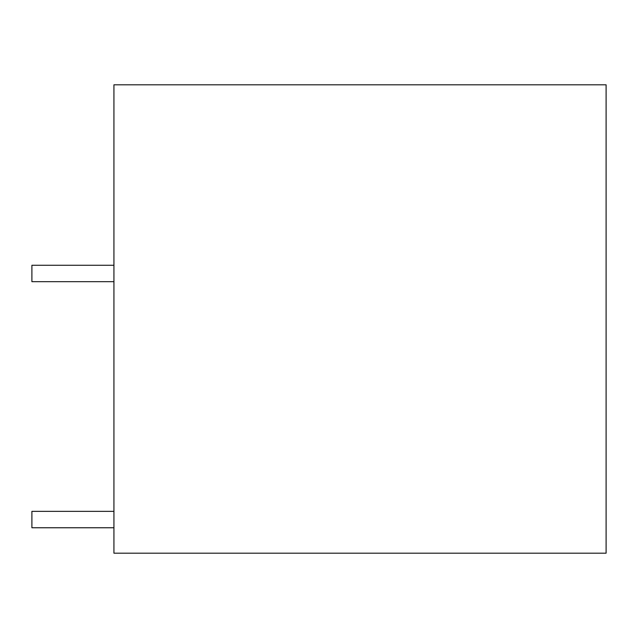 <?xml version="1.0" encoding="UTF-8"?>
<svg xmlns="http://www.w3.org/2000/svg" width="638" height="638" viewBox="0 0 638 638"><rect width="100%" height="100%" fill="white"/><g stroke="black" fill="none" stroke-linecap="round" stroke-linejoin="round"><path stroke-width="0.96" d="M606.1 553.194L606.1 84.806L113.931 84.806L113.931 553.194L606.1 553.194M113.931 527.762L31.9 527.762L31.9 511.357L113.931 511.357M113.931 265.272L31.9 265.272L31.9 281.677L113.931 281.677"/></g></svg>
